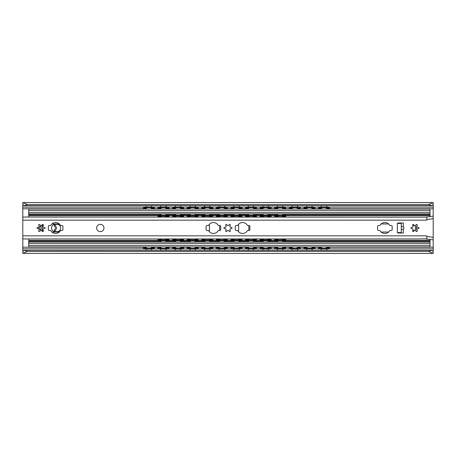 <?xml version="1.0" encoding="UTF-8"?>
<svg xmlns="http://www.w3.org/2000/svg" width="456" height="456" viewBox="0 0 456 456"><rect width="100%" height="100%" fill="white"/><g stroke="black" fill="none" stroke-linecap="round" stroke-linejoin="round"><path stroke-width="0.68" d="M433.166 204.356L431.969 205.656L428.64 204.579L433.166 202.555L22.834 202.555L27.36 204.579L24.031 205.656L22.8 204.402L22.8 217.056L420.495 217.141L22.8 217.056L22.8 220.157L426.816 220.157L426.816 219.564L433.2 218.652L433.2 216.372M22.8 220.157L22.834 251.644M433.2 203.023L433.2 217.666M433.2 238.334L433.2 251.598L431.969 250.344L428.64 251.421L433.166 253.445L22.8 253.416L27.36 251.421L428.64 251.421M54.469 224.42A0.684 0.684 0 0 1 54.543 224.648A4.218 4.218 0 0 1 56.168 227.458A0.684 0.684 0 0 1 56.168 228.541A4.218 4.218 0 0 1 54.543 231.352A0.684 0.684 0 0 1 54.469 231.58M417.297 230.725A4.56 4.56 0 0 1 417.297 225.275M56.168 228.541L55.803 228.684C54.606 229.009 54.167 229.767 54.486 230.97L54.543 231.352M54.543 224.648L54.486 225.03C54.167 226.233 54.606 226.991 55.803 227.316L56.168 227.458M433.166 251.644L433.2 252.977M22.834 204.356L22.8 202.584M24.031 205.656L431.969 205.656M22.8 253.416L22.8 251.598L24.031 250.344L27.36 251.421M24.031 250.344L431.969 250.344M27.36 204.579L428.64 204.579M321.166 207.879L323.988 207.577L326.809 207.879M326.809 248.121L323.988 248.423L321.166 248.121M306.575 207.879L309.396 207.577L312.217 207.879M312.217 248.121L309.396 248.423L306.575 248.121M291.982 207.879L294.804 207.577L297.625 207.879M297.625 248.121L294.804 248.423L291.982 248.121M277.39 207.879L280.212 207.577L283.034 207.879M283.034 248.121L280.212 248.423L277.39 248.121M262.798 207.879L265.62 207.577L268.441 207.879M268.441 248.121L265.62 248.423L262.798 248.121M248.206 207.879L251.028 207.577L253.849 207.879M253.849 248.121L251.028 248.423L248.206 248.121M233.614 207.879L236.436 207.577L239.257 207.879M239.257 248.121L236.436 248.423L233.614 248.121M219.022 207.879L221.844 207.577L224.665 207.879M224.665 248.121L221.844 248.423L219.022 248.121M204.43 207.879L207.252 207.577L210.073 207.879M210.073 248.121L207.252 248.423L204.43 248.121M189.838 207.879L192.66 207.577L195.481 207.879M195.481 248.121L192.66 248.423L189.838 248.121M175.246 207.879L178.068 207.577L180.889 207.879M180.889 248.121L178.068 248.423L175.246 248.121M160.655 207.879L163.476 207.577L166.297 207.879M166.297 248.121L163.476 248.423L160.655 248.121M329.46 248.326L327.18 248.52L327.18 248.976L329.46 248.782L329.46 247.061M320.796 248.976L320.796 248.52L318.516 248.326L318.516 248.782L320.796 248.976L327.18 248.976M320.796 248.52L327.18 248.52M329.46 207.218L327.18 207.024L327.18 207.48L329.46 207.674L329.46 207.218M320.796 207.48L320.796 207.024L318.516 207.218L318.516 207.674L327.18 207.48M318.516 207.674L318.516 208.939M329.46 208.939L329.46 207.674M320.796 207.024L327.18 207.024M314.868 248.326L312.588 248.52L312.588 248.976L314.868 248.782L314.868 247.061M306.204 248.976L306.204 248.52L303.924 248.326L303.924 248.782L306.204 248.976L312.588 248.976M306.204 248.52L312.588 248.52M314.868 207.218L312.588 207.024L312.588 207.48L314.868 207.674L314.868 207.218M306.204 207.48L306.204 207.024L303.924 207.218L303.924 207.674L312.588 207.48M303.924 207.674L303.924 208.939M314.868 208.939L314.868 207.674M306.204 207.024L312.588 207.024M300.276 248.326L297.996 248.52L297.996 248.976L300.276 248.782L300.276 247.061M291.612 248.976L291.612 248.52L289.332 248.326L289.332 248.782L291.612 248.976L297.996 248.976M289.332 247.061L289.332 248.326M300.276 207.218L297.996 207.024L297.996 207.48L300.276 207.674L300.276 207.218M291.612 207.48L291.612 207.024L289.332 207.218L289.332 207.674L297.996 207.48M289.332 207.674L289.332 208.939M300.276 208.939L300.276 207.674M291.612 207.024L297.996 207.024M285.684 248.326L283.404 248.52L283.404 248.976L285.684 248.782L285.684 247.061M277.02 248.976L277.02 248.52L274.74 248.326L274.74 248.782L277.02 248.976L283.404 248.976M277.02 248.52L283.404 248.52M285.684 207.218L283.404 207.024L283.404 207.48L285.684 207.674L285.684 207.218M277.02 207.48L277.02 207.024L274.74 207.218L274.74 207.674L283.404 207.48M274.74 207.674L274.74 208.939M285.684 208.939L285.684 207.674M277.02 207.024L283.404 207.024M271.092 248.326L268.812 248.52L268.812 248.976L271.092 248.782L271.092 247.061M262.428 248.976L262.428 248.52L260.148 248.326L260.148 248.782L262.428 248.976L268.812 248.976M262.428 248.52L268.812 248.52M271.092 207.218L268.812 207.024L268.812 207.48L271.092 207.674L271.092 207.218M262.428 207.48L262.428 207.024L260.148 207.218L260.148 207.674L268.812 207.48M260.148 207.674L260.148 208.939M271.092 208.939L271.092 207.674M262.428 207.024L268.812 207.024M256.5 248.326L254.22 248.52L254.22 248.976L256.5 248.782L256.5 247.061M247.836 248.976L247.836 248.52L245.556 248.326L245.556 248.782L247.836 248.976L254.22 248.976M245.556 247.061L245.556 248.326M256.5 207.218L254.22 207.024L254.22 207.48L256.5 207.674L256.5 207.218M247.836 207.48L247.836 207.024L245.556 207.218L245.556 207.674L254.22 207.48M245.556 207.674L245.556 208.939M256.5 208.939L256.5 207.674M247.836 207.024L254.22 207.024M241.908 248.326L239.628 248.52L239.628 248.976L241.908 248.782L241.908 247.061M233.244 248.976L233.244 248.52L230.964 248.326L230.964 248.782L233.244 248.976L239.628 248.976M233.244 248.52L239.628 248.52M241.908 207.218L239.628 207.024L239.628 207.48L241.908 207.674L241.908 207.218M233.244 207.48L233.244 207.024L230.964 207.218L230.964 207.674L239.628 207.48M230.964 207.674L230.964 208.939M241.908 208.939L241.908 207.674M233.244 207.024L239.628 207.024M227.316 248.326L225.036 248.52L225.036 248.976L227.316 248.782L227.316 247.061M218.652 248.976L218.652 248.52L216.372 248.326L216.372 248.782L218.652 248.976L225.036 248.976M218.652 248.52L225.036 248.52M227.316 207.218L225.036 207.024L225.036 207.48L227.316 207.674L227.316 207.218M218.652 207.48L218.652 207.024L216.372 207.218L216.372 207.674L225.036 207.48M216.372 207.674L216.372 208.939M227.316 208.939L227.316 207.674M218.652 207.024L225.036 207.024M212.724 248.326L210.444 248.52L210.444 248.976L212.724 248.782L212.724 247.061M204.06 248.976L204.06 248.52L201.78 248.326L201.78 248.782L204.06 248.976L210.444 248.976M201.78 247.061L201.78 248.326M212.724 207.218L210.444 207.024L210.444 207.48L212.724 207.674L212.724 207.218M204.06 207.48L204.06 207.024L201.78 207.218L201.78 207.674L210.444 207.48M201.78 207.674L201.78 208.939M212.724 208.939L212.724 207.674M204.06 207.024L210.444 207.024M198.132 248.326L195.852 248.52L195.852 248.976L198.132 248.782L198.132 247.061M189.468 248.976L189.468 248.52L187.188 248.326L187.188 248.782L189.468 248.976L195.852 248.976M189.468 248.52L195.852 248.52M198.132 207.218L195.852 207.024L195.852 207.48L198.132 207.674L198.132 207.218M189.468 207.48L189.468 207.024L187.188 207.218L187.188 207.674L195.852 207.48M187.188 207.674L187.188 208.939M198.132 208.939L198.132 207.674M189.468 207.024L195.852 207.024M183.54 248.326L181.26 248.52L181.26 248.976L183.54 248.782L183.54 247.061M174.876 248.976L174.876 248.52L172.596 248.326L172.596 248.782L174.876 248.976L181.26 248.976M174.876 248.52L181.26 248.52M183.54 207.218L181.26 207.024L181.26 207.48L183.54 207.674L183.54 207.218M174.876 207.48L174.876 207.024L172.596 207.218L172.596 207.674L181.26 207.48M172.596 207.674L172.596 208.939M183.54 208.939L183.54 207.674M174.876 207.024L181.26 207.024M168.948 248.326L166.668 248.52L166.668 248.976L168.948 248.782L168.948 247.061M160.284 248.976L160.284 248.52L158.004 248.326L158.004 248.782L160.284 248.976L166.668 248.976M158.004 247.061L158.004 248.326M168.948 207.218L166.668 207.024L166.668 207.48L168.948 207.674L168.948 207.218M160.284 207.48L160.284 207.024L158.004 207.218L158.004 207.674L166.668 207.48M158.004 207.674L158.004 208.939M168.948 208.939L168.948 207.674M160.284 207.024L166.668 207.024M151.705 248.121L148.884 248.423L146.062 248.121M146.062 207.879L148.884 207.577L151.705 207.879M154.356 248.326L152.076 248.52L152.076 248.976L154.356 248.782L154.356 247.061M145.692 248.976L145.692 248.52L143.412 248.326L143.412 248.782L145.692 248.976L152.076 248.976M145.692 248.52L152.076 248.52M154.356 207.218L152.076 207.024L152.076 207.48L154.356 207.674L154.356 207.218M145.692 207.48L145.692 207.024L143.412 207.218L143.412 207.674L152.076 207.48M143.412 207.674L143.412 208.939M154.356 208.939L154.356 207.674M145.692 207.024L152.076 207.024M318.516 247.061L318.516 248.326M303.924 247.061L303.924 248.326M291.612 248.52L297.996 248.52M274.74 247.061L274.74 248.326M260.148 247.061L260.148 248.326M247.836 248.52L254.22 248.52M230.964 247.061L230.964 248.326M216.372 247.061L216.372 248.326M204.06 248.52L210.444 248.52M187.188 247.061L187.188 248.326M172.596 247.061L172.596 248.326M160.284 248.52L166.668 248.52M143.412 247.061L143.412 248.326M401.28 232.56L397.478 232.554M55.176 231.648A3.648 3.648 0 0 1 51.528 228A3.648 3.648 0 0 1 55.176 224.352L57 224.352A3.648 3.648 0 0 1 60.648 228A3.648 3.648 0 0 1 57 231.648L55.176 231.648M41.04 229.362L40.584 229.357A1.721 1.368 180 0 1 39.085 228A1.721 1.368 180 0 1 40.584 226.643L41.04 226.638M42.408 224.489L42.408 231.511M41.04 225.674L41.04 230.326M397.478 223.446L401.28 223.44M415.416 225.572L415.387 230.417M285.684 240.358L430.008 240.358L430.008 239.537A1.368 1.368 0 0 0 430.002 239.4M430.002 216.6A1.368 1.368 0 0 0 430.008 216.463L430.008 208.939L326.325 208.939M430.008 240.358L430.008 247.061L326.325 247.061M28.774 238.944A2.28 2.28 0 0 0 28.728 239.4L28.728 247.061L146.547 247.061M146.547 208.939L28.728 208.939L28.728 216.6A2.28 2.28 0 0 0 28.774 217.056M151.221 247.061L161.139 247.061M165.813 247.061L175.731 247.061M180.405 247.061L190.323 247.061M194.997 247.061L204.915 247.061M209.589 247.061L219.507 247.061M224.181 247.061L234.099 247.061M238.773 247.061L248.691 247.061M253.365 247.061L263.283 247.061M267.957 247.061L277.875 247.061M282.549 247.061L292.467 247.061M297.141 247.061L307.059 247.061M311.733 247.061L321.651 247.061M28.728 246.924L430.008 246.924M28.728 241.999L430.008 241.999M28.728 214.001L430.008 214.001M28.728 209.076L430.008 209.076M151.221 208.939L161.139 208.939M165.813 208.939L175.731 208.939M180.405 208.939L190.323 208.939M194.997 208.939L204.915 208.939M209.589 208.939L219.507 208.939M224.181 208.939L234.099 208.939M238.773 208.939L248.691 208.939M253.365 208.939L263.283 208.939M267.957 208.939L277.875 208.939M282.549 208.939L292.467 208.939M297.141 208.939L307.059 208.939M311.733 208.939L321.651 208.939M248.839 230.508L248.839 225.492M237.992 225.036L238.26 225.036A0.365 0.365 0 0 1 238.625 225.401L238.625 230.599A0.365 0.365 0 0 1 238.26 230.964L237.992 230.964M219.655 230.508L219.655 225.492M224.033 227.704L224.033 228.296M208.808 225.036L209.076 225.036A0.365 0.365 0 0 1 209.441 225.401L209.441 230.599A0.365 0.365 0 0 1 209.076 230.964L208.808 230.964M277.02 240.677L277.02 240.221L274.74 240.05L274.74 240.506L277.02 240.677L283.404 240.677L285.684 240.506L285.684 240.05L283.404 240.221L283.404 240.677M277.02 240.221L283.404 240.221M285.684 240.05L285.684 238.944M274.74 238.944L274.74 240.05M282.646 239.862L277.778 239.862M285.684 215.494L283.404 215.323L283.404 215.779L285.684 215.95L285.684 215.494M285.775 217.056L285.684 215.95M277.02 215.779L277.02 215.323L274.74 215.494L274.74 215.95L283.404 215.779M274.74 215.95L274.74 217.056L271.092 217.056L271.092 215.494L268.812 215.323L268.812 215.779L271.092 215.95M277.778 216.138L282.646 216.138M262.428 240.677L262.428 240.221L260.148 240.05L260.148 240.506L262.428 240.677L268.812 240.677L271.092 240.506L271.092 240.05L268.812 240.221L268.812 240.677M260.148 238.944L260.148 240.05M262.428 240.221L268.812 240.221M271.092 240.05L271.092 238.944M268.054 239.862L263.186 239.862M262.428 215.779L262.428 215.323L260.148 215.494L260.148 215.95L268.812 215.779M260.148 215.95L260.148 217.056L256.5 217.056L256.5 215.494L254.22 215.323L254.22 215.779L256.5 215.95M263.186 216.138L268.054 216.138M262.428 215.323L268.812 215.323M247.836 240.677L247.836 240.221L245.556 240.05L245.556 240.506L247.836 240.677L254.22 240.677L256.5 240.506L256.5 240.05L254.22 240.221L254.22 240.677M247.836 240.221L254.22 240.221M256.5 240.05L256.5 238.944M245.556 238.944L245.556 240.05M253.462 239.862L248.594 239.862M247.836 215.323L245.556 215.494L245.556 215.95L247.836 215.779L247.836 215.323L254.22 215.323M247.836 215.779L254.22 215.779M233.244 240.677L233.244 240.221L230.964 240.05L230.964 240.506L233.244 240.677L239.628 240.677L241.908 240.506L241.908 240.05L239.628 240.221L239.628 240.677M230.964 238.944L230.964 240.05M233.244 240.221L239.628 240.221M241.908 240.05L241.908 238.944M238.87 239.862L234.002 239.862M241.908 215.494L239.628 215.323L239.628 215.779L241.908 215.95L241.908 215.494M233.244 215.779L233.244 215.323L230.964 215.494L230.964 215.95L239.628 215.779M230.964 215.95L230.964 217.056L227.316 217.056L227.316 215.494L225.036 215.323L225.036 215.779L227.316 215.95M245.556 215.95L245.556 217.056L241.908 217.056L241.908 215.95M234.002 216.138L238.87 216.138M233.244 215.323L239.628 215.323M218.652 240.677L218.652 240.221L216.372 240.05L216.372 240.506L218.652 240.677L225.036 240.677L227.316 240.506L227.316 240.05L225.036 240.221L225.036 240.677M218.652 240.221L225.036 240.221M227.316 240.05L227.316 238.944M216.372 238.944L216.372 240.05M224.278 239.862L219.41 239.862M218.652 215.323L216.372 215.494L216.372 215.95L218.652 215.779L218.652 215.323L225.036 215.323M218.652 215.779L225.036 215.779M204.06 240.677L204.06 240.221L201.78 240.05L201.78 240.506L204.06 240.677L210.444 240.677L212.724 240.506L212.724 240.05L210.444 240.221L210.444 240.677M201.78 238.944L201.78 240.05M204.06 240.221L210.444 240.221M212.724 240.05L212.724 238.944M209.686 239.862L204.818 239.862M212.724 215.494L210.444 215.323L210.444 215.779L212.724 215.95L212.724 215.494M204.06 215.779L204.06 215.323L201.78 215.494L201.78 215.95L210.444 215.779M201.78 215.95L201.78 217.056L198.132 217.056L198.132 215.494L195.852 215.323L195.852 215.779L198.132 215.95M216.372 215.95L216.372 217.056L212.724 217.056L212.724 215.95M204.818 216.138L209.686 216.138M204.06 215.323L210.444 215.323M189.468 240.677L189.468 240.221L187.188 240.05L187.188 240.506L189.468 240.677L195.852 240.677L198.132 240.506L198.132 240.05L195.852 240.221L195.852 240.677M189.468 240.221L195.852 240.221M198.132 240.05L198.132 238.944M187.188 238.944L187.188 240.05M195.094 239.862L190.226 239.862M189.468 215.323L187.188 215.494L187.188 215.95L189.468 215.779L189.468 215.323L195.852 215.323M189.468 215.779L195.852 215.779M174.876 240.677L174.876 240.221L172.596 240.05L172.596 240.506L174.876 240.677L181.26 240.677L183.54 240.506L183.54 240.05L181.26 240.221L181.26 240.677M172.596 238.944L172.596 240.05M174.876 240.221L181.26 240.221M183.54 240.05L183.54 238.944M180.502 239.862L175.634 239.862M183.54 215.494L181.26 215.323L181.26 215.779L183.54 215.95L183.54 215.494M174.876 215.779L174.876 215.323L172.596 215.494L172.596 215.95L181.26 215.779M172.596 215.95L172.596 217.056L168.948 217.056L168.948 215.494L166.668 215.323L166.668 215.779L168.948 215.95M187.188 215.95L187.188 217.056L183.54 217.056L183.54 215.95M175.634 216.138L180.502 216.138M174.876 215.323L181.26 215.323M248.594 216.138L253.462 216.138M219.41 216.138L224.278 216.138M190.226 216.138L195.094 216.138M160.284 240.677L160.284 240.221L158.004 240.05L158.004 240.506L160.284 240.677L166.668 240.677L168.948 240.506L168.948 240.05L166.668 240.221L166.668 240.677M160.284 240.221L166.668 240.221M168.948 240.05L168.948 238.944M158.004 238.944L158.004 240.05M165.91 239.862L161.042 239.862M160.284 215.779L160.284 215.323L158.004 215.494L158.004 215.95L166.668 215.779M158.004 215.95L157.913 217.056M161.042 216.138L165.91 216.138M160.284 215.323L166.668 215.323M277.02 215.323L283.404 215.323M420.409 238.944L22.8 238.944M420.495 238.858L425.841 238.858M425.927 217.056L426.816 217.056L426.816 219.564M425.841 217.141L420.495 217.141M425.927 238.944L433.2 239.856L433.2 218.652M96.672 228A3.648 3.648 0 0 1 102.144 224.842A3.648 3.648 0 0 1 102.144 231.158A3.648 3.648 0 0 1 96.672 228M391.248 230.508L390.256 230.508A0.912 0.912 0 0 0 389.487 230.93A5.472 5.472 0 0 1 380.241 230.93A0.912 0.912 0 0 0 379.472 230.508L378.48 230.508A0.912 0.912 0 0 1 377.568 229.596L377.568 226.404A0.912 0.912 0 0 1 378.48 225.492L379.472 225.492A0.912 0.912 0 0 0 380.241 225.07A5.472 5.472 0 0 1 389.487 225.07A0.912 0.912 0 0 0 390.256 225.492L391.248 225.492A0.912 0.912 0 0 1 392.16 226.404L392.16 229.596A0.912 0.912 0 0 1 391.248 230.508M248.976 230.508L247.984 230.508A0.912 0.912 0 0 0 247.215 230.93A5.472 5.472 0 0 1 237.969 230.93A0.912 0.912 0 0 0 237.2 230.508L236.208 230.508A0.912 0.912 0 0 1 235.296 229.596L235.296 226.404A0.912 0.912 0 0 1 236.208 225.492L237.2 225.492A0.912 0.912 0 0 0 237.969 225.07A5.472 5.472 0 0 1 247.215 225.07A0.912 0.912 0 0 0 247.984 225.492L248.976 225.492A0.912 0.912 0 0 1 249.888 226.404L249.888 229.596A0.912 0.912 0 0 1 248.976 230.508M219.792 230.508L218.8 230.508A0.912 0.912 0 0 0 218.031 230.93A5.472 5.472 0 0 1 208.785 230.93A0.912 0.912 0 0 0 208.016 230.508L207.024 230.508A0.912 0.912 0 0 1 206.112 229.596L206.112 226.404A0.912 0.912 0 0 1 207.024 225.492L208.016 225.492A0.912 0.912 0 0 0 208.785 225.07A5.472 5.472 0 0 1 218.031 225.07A0.912 0.912 0 0 0 218.8 225.492L219.792 225.492A0.912 0.912 0 0 1 220.704 226.404L220.704 229.596A0.912 0.912 0 0 1 219.792 230.508M62.016 230.508L61.024 230.508A0.912 0.912 0 0 0 60.255 230.93A5.472 5.472 0 0 1 51.009 230.93A0.912 0.912 0 0 0 50.24 230.508L49.248 230.508A0.912 0.912 0 0 1 48.336 229.596L48.336 226.404A0.912 0.912 0 0 1 49.248 225.492L50.24 225.492A0.912 0.912 0 0 0 51.009 225.07A5.472 5.472 0 0 1 60.255 225.07A0.912 0.912 0 0 0 61.024 225.492L62.016 225.492A0.912 0.912 0 0 1 62.928 226.404L62.928 229.596A0.912 0.912 0 0 1 62.016 230.508M411.774 227.333A1.06 1.06 0 0 0 412.788 225.572A0.684 0.684 0 0 1 412.942 224.506A0.684 0.684 0 0 1 413.94 224.905A1.06 1.06 0 0 0 415.98 224.905A0.684 0.684 0 0 1 416.978 224.506A0.684 0.684 0 0 1 417.132 225.572A1.06 1.06 0 0 0 418.146 227.333A0.684 0.684 0 0 1 418.996 228A0.684 0.684 0 0 1 418.146 228.667A1.06 1.06 0 0 0 417.132 230.428A0.684 0.684 0 0 1 416.978 231.494A0.684 0.684 0 0 1 415.98 231.095A1.06 1.06 0 0 0 413.94 231.095A0.684 0.684 0 0 1 412.942 231.494A0.684 0.684 0 0 1 412.788 230.428A1.06 1.06 0 0 0 411.774 228.667A0.684 0.684 0 0 1 410.924 228A0.684 0.684 0 0 1 411.774 227.333M224.814 227.333A1.06 1.06 0 0 0 225.828 225.572A0.684 0.684 0 0 1 225.982 224.506A0.684 0.684 0 0 1 226.98 224.905A1.06 1.06 0 0 0 229.02 224.905A0.684 0.684 0 0 1 230.018 224.506A0.684 0.684 0 0 1 230.172 225.572A1.06 1.06 0 0 0 231.186 227.333A0.684 0.684 0 0 1 232.036 228A0.684 0.684 0 0 1 231.186 228.667A1.06 1.06 0 0 0 230.172 230.428A0.684 0.684 0 0 1 230.018 231.494A0.684 0.684 0 0 1 229.02 231.095A1.06 1.06 0 0 0 226.98 231.095A0.684 0.684 0 0 1 225.982 231.494A0.684 0.684 0 0 1 225.828 230.428A1.06 1.06 0 0 0 224.814 228.667A0.684 0.684 0 0 1 223.964 228A0.684 0.684 0 0 1 224.814 227.333M37.854 227.333A1.06 1.06 0 0 0 38.868 225.572A0.684 0.684 0 0 1 39.022 224.506A0.684 0.684 0 0 1 40.02 224.905A1.06 1.06 0 0 0 42.06 224.905A0.684 0.684 0 0 1 43.058 224.506A0.684 0.684 0 0 1 43.212 225.572A1.06 1.06 0 0 0 44.226 227.333A0.684 0.684 0 0 1 45.076 228A0.684 0.684 0 0 1 44.226 228.667A1.06 1.06 0 0 0 43.212 230.428A0.684 0.684 0 0 1 43.058 231.494A0.684 0.684 0 0 1 42.06 231.095A1.06 1.06 0 0 0 40.02 231.095A0.684 0.684 0 0 1 39.022 231.494A0.684 0.684 0 0 1 38.868 230.428A1.06 1.06 0 0 0 37.854 228.667A0.684 0.684 0 0 1 37.004 228A0.684 0.684 0 0 1 37.854 227.333M22.8 235.843L426.816 235.843L426.816 238.944M426.816 217.056L433.2 216.144M401.28 226.427L403.332 226.797A1.83 1.596 0 0 1 403.332 229.203L401.28 229.573L401.28 222.978L403.332 222.978L398.27 222.984A0.912 0.912 0 0 0 397.358 223.896L397.358 232.104A0.912 0.912 0 0 0 398.27 233.016L403.332 233.022L401.28 233.022L401.28 229.573M22.8 247.198L143.412 247.198M154.356 247.198L158.004 247.198M168.948 247.198L172.596 247.198M183.54 247.198L187.188 247.198M198.132 247.198L201.78 247.198M212.724 247.198L216.372 247.198M227.316 247.198L230.964 247.198M241.908 247.198L245.556 247.198M256.5 247.198L260.148 247.198M271.092 247.198L274.74 247.198M285.684 247.198L289.332 247.198M300.276 247.198L303.924 247.198M314.868 247.198L318.516 247.198M329.46 247.198L433.2 247.198M22.8 208.802L143.412 208.802M154.356 208.802L158.004 208.802M168.948 208.802L172.596 208.802M183.54 208.802L187.188 208.802M198.132 208.802L201.78 208.802M212.724 208.802L216.372 208.802M227.316 208.802L230.964 208.802M241.908 208.802L245.556 208.802M256.5 208.802L260.148 208.802M271.092 208.802L274.74 208.802M285.684 208.802L289.332 208.802M300.276 208.802L303.924 208.802M314.868 208.802L318.516 208.802M329.46 208.802L433.2 208.802M22.8 204.653L23.21 204.653M432.79 204.653L433.2 204.653M22.8 251.347L23.21 251.347M432.79 251.347L433.2 251.347M22.8 248.851L143.554 248.851M154.213 248.851L158.146 248.851M168.805 248.851L172.738 248.851M183.397 248.851L187.33 248.851M197.989 248.851L201.922 248.851M212.581 248.851L216.514 248.851M227.173 248.851L231.106 248.851M241.765 248.851L245.698 248.851M256.357 248.851L260.29 248.851M270.95 248.851L274.882 248.851M285.541 248.851L289.474 248.851M300.133 248.851L304.067 248.851M314.725 248.851L318.658 248.851M329.317 248.851L433.2 248.851M22.8 207.149L143.554 207.149M154.213 207.149L158.146 207.149M168.805 207.149L172.738 207.149M183.397 207.149L187.33 207.149M197.989 207.149L201.922 207.149M212.581 207.149L216.514 207.149M227.173 207.149L231.106 207.149M241.765 207.149L245.698 207.149M256.357 207.149L260.29 207.149M270.95 207.149L274.882 207.149M285.541 207.149L289.474 207.149M300.133 207.149L304.067 207.149M314.725 207.149L318.658 207.149M329.317 207.149L433.2 207.149M318.516 208.363L321.326 208.363M326.65 208.363L329.46 208.363M303.924 208.363L306.734 208.363M312.058 208.363L314.868 208.363M289.332 208.363L292.142 208.363M297.466 208.363L300.276 208.363M274.74 208.363L277.55 208.363M282.874 208.363L285.684 208.363M260.148 208.363L262.958 208.363M268.282 208.363L271.092 208.363M245.556 208.363L248.366 208.363M253.69 208.363L256.5 208.363M230.964 208.363L233.774 208.363M239.098 208.363L241.908 208.363M216.372 208.363L219.182 208.363M224.506 208.363L227.316 208.363M201.78 208.363L204.59 208.363M209.914 208.363L212.724 208.363M187.188 208.363L189.998 208.363M195.322 208.363L198.132 208.363M172.596 208.363L175.406 208.363M180.73 208.363L183.54 208.363M158.004 208.363L160.814 208.363M166.138 208.363L168.948 208.363M143.412 208.363L146.222 208.363M151.546 208.363L154.356 208.363M318.516 247.636L321.326 247.636M326.65 247.636L329.46 247.636M318.516 247.18L321.565 247.18M326.41 247.18L329.46 247.18M318.516 208.82L321.565 208.82M326.41 208.82L329.46 208.82M303.924 247.636L306.734 247.636M312.058 247.636L314.868 247.636M303.924 247.18L306.973 247.18M311.818 247.18L314.868 247.18M303.924 208.82L306.973 208.82M311.818 208.82L314.868 208.82M289.332 208.82L292.382 208.82M297.226 208.82L300.276 208.82M289.332 247.18L292.382 247.18M297.226 247.18L300.276 247.18M289.332 247.636L292.142 247.636M297.466 247.636L300.276 247.636M274.74 208.82L277.789 208.82M282.635 208.82L285.684 208.82M260.148 247.636L262.958 247.636M268.282 247.636L271.092 247.636M260.148 247.18L263.197 247.18M268.042 247.18L271.092 247.18M260.148 208.82L263.197 208.82M268.042 208.82L271.092 208.82M274.74 247.18L277.789 247.18M282.635 247.18L285.684 247.18M274.74 247.636L277.55 247.636M282.874 247.636L285.684 247.636M245.556 208.82L248.605 208.82M253.45 208.82L256.5 208.82M245.556 247.18L248.605 247.18M253.45 247.18L256.5 247.18M245.556 247.636L248.366 247.636M253.69 247.636L256.5 247.636M230.964 208.82L234.013 208.82M238.858 208.82L241.908 208.82M216.372 247.636L219.182 247.636M224.506 247.636L227.316 247.636M216.372 247.18L219.421 247.18M224.266 247.18L227.316 247.18M216.372 208.82L219.421 208.82M224.266 208.82L227.316 208.82M230.964 247.18L234.013 247.18M238.858 247.18L241.908 247.18M230.964 247.636L233.774 247.636M239.098 247.636L241.908 247.636M201.78 208.82L204.829 208.82M209.674 208.82L212.724 208.82M201.78 247.18L204.829 247.18M209.674 247.18L212.724 247.18M201.78 247.636L204.59 247.636M209.914 247.636L212.724 247.636M187.188 208.82L190.237 208.82M195.082 208.82L198.132 208.82M172.596 247.636L175.406 247.636M180.73 247.636L183.54 247.636M172.596 247.18L175.645 247.18M180.49 247.18L183.54 247.18M172.596 208.82L175.645 208.82M180.49 208.82L183.54 208.82M187.188 247.18L190.237 247.18M195.082 247.18L198.132 247.18M187.188 247.636L189.998 247.636M195.322 247.636L198.132 247.636M158.004 208.82L161.053 208.82M165.898 208.82L168.948 208.82M158.004 247.18L161.053 247.18M165.898 247.18L168.948 247.18M158.004 247.636L160.814 247.636M166.138 247.636L168.948 247.636M143.412 208.82L146.461 208.82M151.306 208.82L154.356 208.82M143.412 247.636L146.222 247.636M151.546 247.636L154.356 247.636M143.412 247.18L146.461 247.18M151.306 247.18L154.356 247.18M51.956 232.053L59.308 232.053M381.187 232.053L388.54 232.053M51.956 223.947L59.308 223.947M40.584 226.643L40.584 225.572M40.584 230.428L40.584 229.357M381.187 223.947L388.54 223.947M414.441 225.538L412.76 225.538M414.532 230.417L412.8 230.417M28.728 240.358L158.004 240.358M168.948 240.358L172.596 240.358M183.54 240.358L187.188 240.358M198.132 240.358L201.78 240.358M212.724 240.358L216.372 240.358M227.316 240.358L230.964 240.358M241.908 240.358L245.556 240.358M256.5 240.358L260.148 240.358M271.092 240.358L274.74 240.358M28.728 245.328L430.008 245.328M28.728 243.367L430.008 243.367M28.728 241.15L161.002 241.15M165.95 241.15L175.594 241.15M180.542 241.15L190.186 241.15M195.134 241.15L204.778 241.15M209.726 241.15L219.37 241.15M224.318 241.15L233.962 241.15M238.91 241.15L248.554 241.15M253.502 241.15L263.146 241.15M268.094 241.15L277.738 241.15M282.686 241.15L430.008 241.15M28.728 215.642L158.004 215.642M168.948 215.642L172.596 215.642M183.54 215.642L187.188 215.642M198.132 215.642L201.78 215.642M212.724 215.642L216.372 215.642M227.316 215.642L230.964 215.642M241.908 215.642L245.556 215.642M256.5 215.642L260.148 215.642M271.092 215.642L274.74 215.642M285.684 215.642L430.008 215.642M28.728 214.85L161.002 214.85M165.95 214.85L175.594 214.85M180.542 214.85L190.186 214.85M195.134 214.85L204.778 214.85M209.726 214.85L219.37 214.85M224.318 214.85L233.962 214.85M238.91 214.85L248.554 214.85M253.502 214.85L263.146 214.85M268.094 214.85L277.738 214.85M282.686 214.85L430.008 214.85M28.728 212.633L430.008 212.633M28.728 210.672L430.008 210.672M274.74 239.696L277.835 239.696M282.589 239.696L285.684 239.696M274.74 216.304L277.835 216.304M282.589 216.304L285.684 216.304M260.148 239.696L263.243 239.696M267.997 239.696L271.092 239.696M260.148 216.304L263.243 216.304M267.997 216.304L271.092 216.304M245.556 239.696L248.651 239.696M253.405 239.696L256.5 239.696M230.964 239.696L234.059 239.696M238.813 239.696L241.908 239.696M230.964 216.304L234.059 216.304M238.813 216.304L241.908 216.304M216.372 239.696L219.467 239.696M224.221 239.696L227.316 239.696M201.78 239.696L204.875 239.696M209.629 239.696L212.724 239.696M201.78 216.304L204.875 216.304M209.629 216.304L212.724 216.304M187.188 239.696L190.283 239.696M195.037 239.696L198.132 239.696M172.596 239.696L175.691 239.696M180.445 239.696L183.54 239.696M172.596 216.304L175.691 216.304M180.445 216.304L183.54 216.304M158.004 239.696L161.099 239.696M165.853 239.696L168.948 239.696M158.004 216.304L161.099 216.304M165.853 216.304L168.948 216.304M274.74 216.76L278.063 216.76M282.361 216.76L285.684 216.76M260.148 216.76L263.471 216.76M267.769 216.76L271.092 216.76M245.556 216.76L248.879 216.76M253.177 216.76L256.5 216.76M230.964 216.76L234.287 216.76M238.585 216.76L241.908 216.76M216.372 216.76L219.695 216.76M223.993 216.76L227.316 216.76M201.78 216.76L205.103 216.76M209.401 216.76L212.724 216.76M187.188 216.76L190.511 216.76M194.809 216.76L198.132 216.76M172.596 216.76L175.919 216.76M180.217 216.76L183.54 216.76M158.004 216.76L161.327 216.76M165.625 216.76L168.948 216.76M260.148 239.24L263.471 239.24M267.769 239.24L271.092 239.24M274.74 239.24L278.063 239.24M282.361 239.24L285.684 239.24M245.556 216.304L248.651 216.304M253.405 216.304L256.5 216.304M245.556 239.24L248.879 239.24M253.177 239.24L256.5 239.24M230.964 239.24L234.287 239.24M238.585 239.24L241.908 239.24M216.372 216.304L219.467 216.304M224.221 216.304L227.316 216.304M216.372 239.24L219.695 239.24M223.993 239.24L227.316 239.24M201.78 239.24L205.103 239.24M209.401 239.24L212.724 239.24M187.188 216.304L190.283 216.304M195.037 216.304L198.132 216.304M187.188 239.24L190.511 239.24M194.809 239.24L198.132 239.24M172.596 239.24L175.919 239.24M180.217 239.24L183.54 239.24M158.004 239.24L161.327 239.24M165.625 239.24L168.948 239.24M426.816 236.436L433.2 237.348M403.332 229.203L403.332 233.016M403.332 222.984L403.332 226.797M145.994 248.976A2.896 2.896 0 0 0 146.456 250.344M151.312 250.344A2.896 2.896 0 0 0 151.774 248.976M151.728 248.224A2.896 2.896 0 0 0 151.113 246.924M146.655 246.924A2.896 2.896 0 0 0 146.04 248.224M146.04 207.776A2.896 2.896 0 0 0 146.655 209.076M151.113 209.076A2.896 2.896 0 0 0 151.728 207.776M151.774 207.024A2.896 2.896 0 0 0 151.312 205.656M146.456 205.656A2.896 2.896 0 0 0 145.994 207.024M160.586 248.976A2.896 2.896 0 0 0 161.048 250.344M165.904 250.344A2.896 2.896 0 0 0 166.366 248.976M166.32 248.224A2.896 2.896 0 0 0 165.705 246.924M161.247 246.924A2.896 2.896 0 0 0 160.632 248.224M160.632 207.776A2.896 2.896 0 0 0 161.247 209.076M165.705 209.076A2.896 2.896 0 0 0 166.32 207.776M166.366 207.024A2.896 2.896 0 0 0 165.904 205.656M161.048 205.656A2.896 2.896 0 0 0 160.586 207.024M175.178 248.976A2.896 2.896 0 0 0 175.64 250.344M180.496 250.344A2.896 2.896 0 0 0 180.958 248.976M180.912 248.224A2.896 2.896 0 0 0 180.297 246.924M175.839 246.924A2.896 2.896 0 0 0 175.224 248.224M175.224 207.776A2.896 2.896 0 0 0 175.839 209.076M180.297 209.076A2.896 2.896 0 0 0 180.912 207.776M180.958 207.024A2.896 2.896 0 0 0 180.496 205.656M175.64 205.656A2.896 2.896 0 0 0 175.178 207.024M189.77 248.976A2.896 2.896 0 0 0 190.232 250.344M195.088 250.344A2.896 2.896 0 0 0 195.55 248.976M195.504 248.224A2.896 2.896 0 0 0 194.889 246.924M190.431 246.924A2.896 2.896 0 0 0 189.816 248.224M189.816 207.776A2.896 2.896 0 0 0 190.431 209.076M194.889 209.076A2.896 2.896 0 0 0 195.504 207.776M195.55 207.024A2.896 2.896 0 0 0 195.088 205.656M190.232 205.656A2.896 2.896 0 0 0 189.77 207.024M204.362 248.976A2.896 2.896 0 0 0 204.824 250.344M209.68 250.344A2.896 2.896 0 0 0 210.142 248.976M210.096 248.224A2.896 2.896 0 0 0 209.481 246.924M205.023 246.924A2.896 2.896 0 0 0 204.408 248.224M204.408 207.776A2.896 2.896 0 0 0 205.023 209.076M209.481 209.076A2.896 2.896 0 0 0 210.096 207.776M210.142 207.024A2.896 2.896 0 0 0 209.68 205.656M204.824 205.656A2.896 2.896 0 0 0 204.362 207.024M218.954 248.976A2.896 2.896 0 0 0 219.416 250.344M224.272 250.344A2.896 2.896 0 0 0 224.734 248.976M224.688 248.224A2.896 2.896 0 0 0 224.073 246.924M219.615 246.924A2.896 2.896 0 0 0 219 248.224M219 207.776A2.896 2.896 0 0 0 219.615 209.076M224.073 209.076A2.896 2.896 0 0 0 224.688 207.776M224.734 207.024A2.896 2.896 0 0 0 224.272 205.656M219.416 205.656A2.896 2.896 0 0 0 218.954 207.024M233.546 248.976A2.896 2.896 0 0 0 234.008 250.344M238.864 250.344A2.896 2.896 0 0 0 239.326 248.976M239.28 248.224A2.896 2.896 0 0 0 238.665 246.924M234.207 246.924A2.896 2.896 0 0 0 233.592 248.224M233.592 207.776A2.896 2.896 0 0 0 234.207 209.076M238.665 209.076A2.896 2.896 0 0 0 239.28 207.776M239.326 207.024A2.896 2.896 0 0 0 238.864 205.656M234.008 205.656A2.896 2.896 0 0 0 233.546 207.024M248.138 248.976A2.896 2.896 0 0 0 248.6 250.344M253.456 250.344A2.896 2.896 0 0 0 253.918 248.976M253.872 248.224A2.896 2.896 0 0 0 253.257 246.924M248.799 246.924A2.896 2.896 0 0 0 248.184 248.224M248.184 207.776A2.896 2.896 0 0 0 248.799 209.076M253.257 209.076A2.896 2.896 0 0 0 253.872 207.776M253.918 207.024A2.896 2.896 0 0 0 253.456 205.656M248.6 205.656A2.896 2.896 0 0 0 248.138 207.024M262.73 248.976A2.896 2.896 0 0 0 263.192 250.344M268.048 250.344A2.896 2.896 0 0 0 268.51 248.976M268.464 248.224A2.896 2.896 0 0 0 267.849 246.924M263.391 246.924A2.896 2.896 0 0 0 262.776 248.224M262.776 207.776A2.896 2.896 0 0 0 263.391 209.076M267.849 209.076A2.896 2.896 0 0 0 268.464 207.776M268.51 207.024A2.896 2.896 0 0 0 268.048 205.656M263.192 205.656A2.896 2.896 0 0 0 262.73 207.024M277.322 248.976A2.896 2.896 0 0 0 277.784 250.344M282.64 250.344A2.896 2.896 0 0 0 283.102 248.976M283.056 248.224A2.896 2.896 0 0 0 282.441 246.924M277.983 246.924A2.896 2.896 0 0 0 277.368 248.224M277.368 207.776A2.896 2.896 0 0 0 277.983 209.076M282.441 209.076A2.896 2.896 0 0 0 283.056 207.776M283.102 207.024A2.896 2.896 0 0 0 282.64 205.656M277.784 205.656A2.896 2.896 0 0 0 277.322 207.024M291.914 248.976A2.896 2.896 0 0 0 292.376 250.344M297.232 250.344A2.896 2.896 0 0 0 297.694 248.976M297.648 248.224A2.896 2.896 0 0 0 297.033 246.924M292.575 246.924A2.896 2.896 0 0 0 291.96 248.224M291.96 207.776A2.896 2.896 0 0 0 292.575 209.076M297.033 209.076A2.896 2.896 0 0 0 297.648 207.776M297.694 207.024A2.896 2.896 0 0 0 297.232 205.656M292.376 205.656A2.896 2.896 0 0 0 291.914 207.024M306.506 248.976A2.896 2.896 0 0 0 306.968 250.344M311.824 250.344A2.896 2.896 0 0 0 312.286 248.976M312.24 248.224A2.896 2.896 0 0 0 311.625 246.924M307.167 246.924A2.896 2.896 0 0 0 306.552 248.224M306.552 207.776A2.896 2.896 0 0 0 307.167 209.076M311.625 209.076A2.896 2.896 0 0 0 312.24 207.776M312.286 207.024A2.896 2.896 0 0 0 311.824 205.656M306.968 205.656A2.896 2.896 0 0 0 306.506 207.024M321.098 248.976A2.896 2.896 0 0 0 321.56 250.344M326.416 250.344A2.896 2.896 0 0 0 326.878 248.976M326.832 248.224A2.896 2.896 0 0 0 326.217 246.924M321.759 246.924A2.896 2.896 0 0 0 321.144 248.224M321.144 207.776A2.896 2.896 0 0 0 321.759 209.076M326.217 209.076A2.896 2.896 0 0 0 326.832 207.776M326.878 207.024A2.896 2.896 0 0 0 326.416 205.656M321.56 205.656A2.896 2.896 0 0 0 321.098 207.024M160.945 240.677A2.536 2.536 0 0 0 161.373 241.999M165.579 241.999A2.536 2.536 0 0 0 166.007 240.677M165.933 239.964A2.536 2.536 0 0 0 165.414 238.944M161.538 238.944A2.536 2.536 0 0 0 161.019 239.964M161.019 216.036A2.536 2.536 0 0 0 161.538 217.056M165.414 217.056A2.536 2.536 0 0 0 165.933 216.036M166.007 215.323A2.536 2.536 0 0 0 165.579 214.001M161.373 214.001A2.536 2.536 0 0 0 160.945 215.323M175.537 240.677A2.536 2.536 0 0 0 175.965 241.999M180.171 241.999A2.536 2.536 0 0 0 180.599 240.677M180.525 239.964A2.536 2.536 0 0 0 180.006 238.944M176.13 238.944A2.536 2.536 0 0 0 175.611 239.964M175.611 216.036A2.536 2.536 0 0 0 176.13 217.056M180.006 217.056A2.536 2.536 0 0 0 180.525 216.036M180.599 215.323A2.536 2.536 0 0 0 180.171 214.001M175.965 214.001A2.536 2.536 0 0 0 175.537 215.323M190.129 240.677A2.536 2.536 0 0 0 190.557 241.999M194.763 241.999A2.536 2.536 0 0 0 195.191 240.677M195.117 239.964A2.536 2.536 0 0 0 194.598 238.944M190.722 238.944A2.536 2.536 0 0 0 190.203 239.964M190.203 216.036A2.536 2.536 0 0 0 190.722 217.056M194.598 217.056A2.536 2.536 0 0 0 195.117 216.036M195.191 215.323A2.536 2.536 0 0 0 194.763 214.001M190.557 214.001A2.536 2.536 0 0 0 190.129 215.323M204.721 240.677A2.536 2.536 0 0 0 205.149 241.999M209.355 241.999A2.536 2.536 0 0 0 209.783 240.677M209.709 239.964A2.536 2.536 0 0 0 209.19 238.944M205.314 238.944A2.536 2.536 0 0 0 204.795 239.964M204.795 216.036A2.536 2.536 0 0 0 205.314 217.056M209.19 217.056A2.536 2.536 0 0 0 209.709 216.036M209.783 215.323A2.536 2.536 0 0 0 209.355 214.001M205.149 214.001A2.536 2.536 0 0 0 204.721 215.323M219.313 240.677A2.536 2.536 0 0 0 219.741 241.999M223.947 241.999A2.536 2.536 0 0 0 224.375 240.677M224.301 239.964A2.536 2.536 0 0 0 223.782 238.944M219.906 238.944A2.536 2.536 0 0 0 219.387 239.964M219.387 216.036A2.536 2.536 0 0 0 219.906 217.056M223.782 217.056A2.536 2.536 0 0 0 224.301 216.036M224.375 215.323A2.536 2.536 0 0 0 223.947 214.001M219.741 214.001A2.536 2.536 0 0 0 219.313 215.323M233.905 240.677A2.536 2.536 0 0 0 234.333 241.999M238.539 241.999A2.536 2.536 0 0 0 238.967 240.677M238.893 239.964A2.536 2.536 0 0 0 238.374 238.944M234.498 238.944A2.536 2.536 0 0 0 233.979 239.964M233.979 216.036A2.536 2.536 0 0 0 234.498 217.056M238.374 217.056A2.536 2.536 0 0 0 238.893 216.036M238.967 215.323A2.536 2.536 0 0 0 238.539 214.001M234.333 214.001A2.536 2.536 0 0 0 233.905 215.323M248.497 240.677A2.536 2.536 0 0 0 248.925 241.999M253.131 241.999A2.536 2.536 0 0 0 253.559 240.677M253.485 239.964A2.536 2.536 0 0 0 252.966 238.944M249.09 238.944A2.536 2.536 0 0 0 248.571 239.964M248.571 216.036A2.536 2.536 0 0 0 249.09 217.056M252.966 217.056A2.536 2.536 0 0 0 253.485 216.036M253.559 215.323A2.536 2.536 0 0 0 253.131 214.001M248.925 214.001A2.536 2.536 0 0 0 248.497 215.323M263.089 240.677A2.536 2.536 0 0 0 263.517 241.999M267.723 241.999A2.536 2.536 0 0 0 268.151 240.677M268.077 239.964A2.536 2.536 0 0 0 267.558 238.944M263.682 238.944A2.536 2.536 0 0 0 263.163 239.964M263.163 216.036A2.536 2.536 0 0 0 263.682 217.056M267.558 217.056A2.536 2.536 0 0 0 268.077 216.036M268.151 215.323A2.536 2.536 0 0 0 267.723 214.001M263.517 214.001A2.536 2.536 0 0 0 263.089 215.323M277.681 240.677A2.536 2.536 0 0 0 278.109 241.999M282.315 241.999A2.536 2.536 0 0 0 282.743 240.677M282.669 239.964A2.536 2.536 0 0 0 282.15 238.944M278.274 238.944A2.536 2.536 0 0 0 277.755 239.964M277.755 216.036A2.536 2.536 0 0 0 278.274 217.056M282.15 217.056A2.536 2.536 0 0 0 282.669 216.036M282.743 215.323A2.536 2.536 0 0 0 282.315 214.001M278.109 214.001A2.536 2.536 0 0 0 277.681 215.323"/></g></svg>
